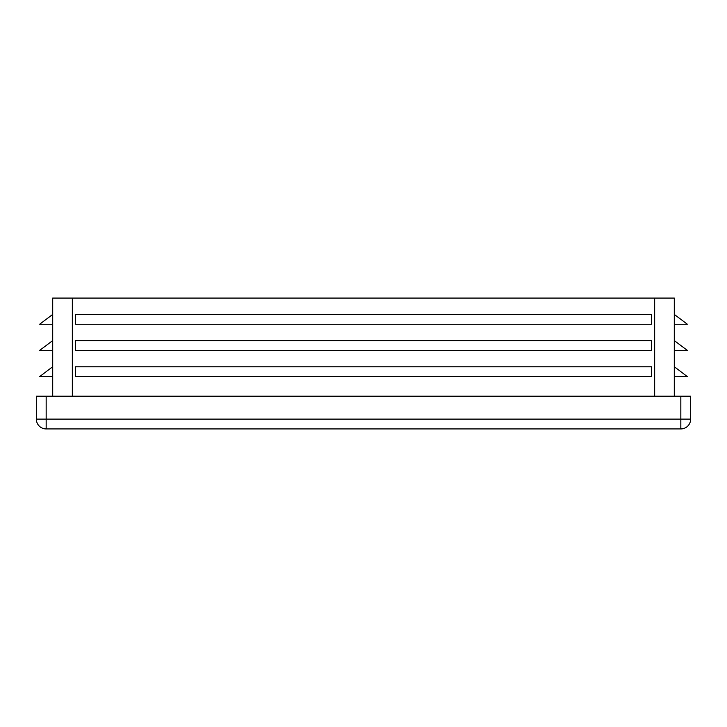<?xml version="1.0" encoding="UTF-8"?>
<svg xmlns="http://www.w3.org/2000/svg" width="727" height="727" viewBox="0 0 727 727"><rect width="100%" height="100%" fill="white"/><g stroke="black" fill="none" stroke-linecap="round" stroke-linejoin="round"><path stroke-width="1.09" d="M674.292 396.215L674.292 298.07L52.707 298.07L52.707 396.215M52.707 324.242L39.621 324.242L52.707 314.428M651.392 366.772L75.608 366.772L75.608 376.586L651.392 376.586L651.392 366.772M651.392 314.428L75.608 314.428L75.608 324.242L651.392 324.242L651.392 314.428M651.392 340.599L75.608 340.599L75.608 350.414L651.392 350.414L651.392 340.599M690.65 419.115L680.836 419.115L680.836 428.93A9.815 9.815 0 0 0 690.65 419.115L690.65 396.215L36.35 396.215L36.35 419.115A9.815 9.815 0 0 0 46.164 428.93L46.164 419.115L36.35 419.115M680.836 428.93L46.164 428.93M674.292 376.586L687.378 376.586L674.292 366.772M674.292 350.414L687.378 350.414L674.292 340.599M674.292 324.242L687.378 324.242L674.292 314.428M52.707 376.586L39.621 376.586L52.707 366.772M52.707 350.414L39.621 350.414L52.707 340.599M72.336 396.215L72.336 298.07M654.663 396.215L654.663 298.07M46.164 396.215L46.164 419.115L680.836 419.115L680.836 396.215"/></g></svg>

